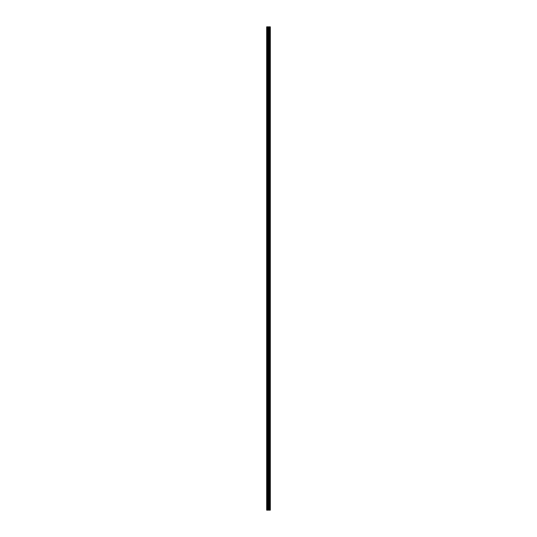 <?xml version="1.0" encoding="UTF-8"?>
<svg xmlns="http://www.w3.org/2000/svg" width="537" height="537" viewBox="0 0 537 537"><rect width="100%" height="100%" fill="white"/><g stroke="black" fill="none" stroke-linecap="round" stroke-linejoin="round"><path stroke-width="0.4" stroke-dasharray="2.69 2.01" d="M266.674 32.468L266.674 33.099L266.674 32.468M268.641 32.468L268.641 33.455L268.641 32.468M270.326 32.468L270.326 33.455L270.326 32.468M266.674 43.712L266.674 43.074L266.674 43.712M268.641 43.712L268.641 42.725L268.641 43.712M270.326 43.712L270.326 42.725L270.326 43.712M266.674 54.949L266.674 55.579L266.674 54.949M268.641 54.949L268.641 55.935L268.641 54.949M270.326 54.949L270.326 55.935L270.326 54.949M266.674 66.185L266.674 66.823L266.674 66.185M268.641 66.185L268.641 67.172L268.641 66.185M270.326 66.185L270.326 67.172L270.326 66.185M266.674 77.429L266.674 78.06L266.674 77.429M268.641 77.429L268.641 76.442L268.641 77.429M270.326 77.429L270.326 76.442L270.326 77.429M266.674 88.665L266.674 89.296L266.674 88.665M268.641 88.665L268.641 89.652L268.641 88.665M270.326 88.665L270.326 89.652L270.326 88.665M266.674 99.909L266.674 100.54L266.674 99.909M268.641 99.909L268.641 98.922L268.641 99.909M270.326 99.909L270.326 98.922L270.326 99.909M266.674 111.146L266.674 110.515L266.674 111.146M268.641 111.146L268.641 112.132L268.641 111.146M270.326 111.146L270.326 112.132L270.326 111.146M266.674 122.389L266.674 121.751L266.674 122.389M268.641 122.389L268.641 121.402L268.641 122.389M270.326 122.389L270.326 121.402L270.326 122.389M266.674 133.626L266.674 134.257L266.674 133.626M268.641 133.626L268.641 132.639L268.641 133.626M270.326 133.626L270.326 132.639L270.326 133.626M266.674 144.862L266.674 145.5L266.674 144.862M268.641 144.862L268.641 145.849L268.641 144.862M270.326 144.862L270.326 145.849L270.326 144.862M266.674 156.106L266.674 156.737L266.674 156.106M268.641 156.106L268.641 155.119L268.641 156.106M270.326 156.106L270.326 155.119L270.326 156.106M266.674 167.343L266.674 167.974L266.674 167.343M268.641 167.343L268.641 168.329L268.641 167.343M270.326 167.343L270.326 168.329L270.326 167.343M266.674 178.586L266.674 177.948L266.674 178.586M268.641 178.586L268.641 177.599L268.641 178.586M270.326 178.586L270.326 177.599L270.326 178.586M266.674 189.823L266.674 190.454L266.674 189.823M268.641 189.823L268.641 190.81L268.641 189.823M270.326 189.823L270.326 190.81L270.326 189.823M266.674 201.06L266.674 201.697L266.674 201.06M268.641 201.06L268.641 202.046L268.641 201.06M270.326 201.06L270.326 202.046L270.326 201.06M266.674 212.303L266.674 212.934L266.674 212.303M268.641 212.303L268.641 211.316L268.641 212.303M270.326 212.303L270.326 211.316L270.326 212.303M266.674 223.54L266.674 224.177L266.674 223.54M268.641 223.54L268.641 224.526L268.641 223.54M270.326 223.54L270.326 224.526L270.326 223.54M266.674 234.783L266.674 235.414L266.674 234.783M268.641 234.783L268.641 233.796L268.641 234.783M270.326 234.783L270.326 233.796L270.326 234.783M266.674 246.02L266.674 246.651L266.674 246.02M268.641 246.02L268.641 247.007L268.641 246.02M270.326 246.02L270.326 247.007L270.326 246.02M266.674 257.263L266.674 256.626L266.674 257.263M268.641 257.263L268.641 256.277L268.641 257.263M270.326 257.263L270.326 256.277L270.326 257.263M266.674 268.5L266.674 269.131L266.674 268.5M268.641 268.5L268.641 269.487L268.641 268.5M270.326 268.5L270.326 269.487L270.326 268.5M266.674 279.737L266.674 280.374L266.674 279.737M268.641 279.737L268.641 280.723L268.641 279.737M270.326 279.737L270.326 280.723L270.326 279.737M266.674 290.98L266.674 291.611L266.674 290.98M268.641 290.98L268.641 289.993L268.641 290.98M270.326 290.98L270.326 289.993L270.326 290.98M266.674 302.217L266.674 302.848L266.674 302.217M268.641 302.217L268.641 303.204L268.641 302.217M270.326 302.217L270.326 303.204L270.326 302.217M266.674 313.46L266.674 312.823L266.674 313.46M268.641 313.46L268.641 312.474L268.641 313.46M270.326 313.46L270.326 312.474L270.326 313.46M266.674 324.697L266.674 324.066L266.674 324.697M268.641 324.697L268.641 325.684L268.641 324.697M270.326 324.697L270.326 325.684L270.326 324.697M266.674 335.94L266.674 335.303L266.674 335.94M268.641 335.94L268.641 334.954L268.641 335.94M270.326 335.94L270.326 334.954L270.326 335.94M266.674 347.177L266.674 346.546L266.674 347.177M268.641 347.177L268.641 346.19L268.641 347.177M270.326 347.177L270.326 346.19L270.326 347.177M266.674 358.414L266.674 359.052L266.674 358.414M268.641 358.414L268.641 359.401L268.641 358.414M270.326 358.414L270.326 359.401L270.326 358.414M266.674 369.657L266.674 369.026L266.674 369.657M268.641 369.657L268.641 368.671L268.641 369.657M270.326 369.657L270.326 368.671L270.326 369.657M266.674 380.894L266.674 380.263L266.674 380.894M268.641 380.894L268.641 381.881L268.641 380.894M270.326 380.894L270.326 381.881L270.326 380.894M266.674 392.138L266.674 391.5L266.674 392.138M268.641 392.138L268.641 391.151L268.641 392.138M270.326 392.138L270.326 391.151L270.326 392.138M266.674 403.374L266.674 404.005L266.674 403.374M268.641 403.374L268.641 404.361L268.641 403.374M270.326 403.374L270.326 404.361L270.326 403.374M266.674 414.611L266.674 415.249L266.674 414.611M268.641 414.611L268.641 415.598L268.641 414.611M270.326 414.611L270.326 415.598L270.326 414.611M266.674 425.854L266.674 426.485L266.674 425.854M268.641 425.854L268.641 424.868L268.641 425.854M270.326 425.854L270.326 424.868L270.326 425.854M266.674 437.091L266.674 437.722L266.674 437.091M268.641 437.091L268.641 438.078L268.641 437.091M270.326 437.091L270.326 438.078L270.326 437.091M266.674 448.335L266.674 448.966L266.674 448.335M268.641 448.335L268.641 447.348L268.641 448.335M270.326 448.335L270.326 447.348L270.326 448.335M266.674 459.571L266.674 460.202L266.674 459.571M268.641 459.571L268.641 460.558L268.641 459.571M270.326 459.571L270.326 460.558L270.326 459.571M266.674 470.815L266.674 470.177L266.674 470.815M268.641 470.815L268.641 469.828L268.641 470.815M270.326 470.815L270.326 469.828L270.326 470.815M266.674 482.051L266.674 482.682L266.674 482.051M268.641 482.051L268.641 481.065L268.641 482.051M270.326 482.051L270.326 481.065L270.326 482.051M266.674 493.288L266.674 493.926L266.674 493.288M268.641 493.288L268.641 494.275L268.641 493.288M270.326 493.288L270.326 494.275L270.326 493.288M266.674 504.532L266.674 505.163L266.674 504.532M268.641 504.532L268.641 503.545L268.641 504.532M270.326 504.532L270.326 503.545L270.326 504.532M270.158 504.532L270.158 503.545L270.158 504.532M270.158 493.288L270.158 494.275L270.158 493.288M270.158 482.051L270.158 481.065L270.158 482.051M270.158 470.815L270.158 469.828L270.158 470.815M270.158 459.571L270.158 460.558L270.158 459.571M270.158 448.335L270.158 447.348L270.158 448.335M270.158 437.091L270.158 438.078L270.158 437.091M270.158 425.854L270.158 424.868L270.158 425.854M270.158 414.611L270.158 415.598L270.158 414.611M270.158 403.374L270.158 404.361L270.158 403.374M270.158 392.138L270.158 391.151L270.158 392.138M270.158 380.894L270.158 381.881L270.158 380.894M270.158 369.657L270.158 368.671L270.158 369.657M270.158 358.414L270.158 359.401L270.158 358.414M270.158 347.177L270.158 346.19L270.158 347.177M270.158 335.94L270.158 334.954L270.158 335.94M270.158 324.697L270.158 325.684L270.158 324.697M270.158 313.46L270.158 312.474L270.158 313.46M270.158 302.217L270.158 303.204L270.158 302.217M270.158 290.98L270.158 289.993L270.158 290.98M270.158 279.737L270.158 280.723L270.158 279.737M270.158 268.5L270.158 269.487L270.158 268.5M270.158 257.263L270.158 256.277L270.158 257.263M270.158 246.02L270.158 247.007L270.158 246.02M270.158 234.783L270.158 233.796L270.158 234.783M270.158 223.54L270.158 224.526L270.158 223.54M270.158 212.303L270.158 211.316L270.158 212.303M270.158 201.06L270.158 202.046L270.158 201.06M270.158 189.823L270.158 190.81L270.158 189.823M270.158 178.586L270.158 177.599L270.158 178.586M270.158 167.343L270.158 168.329L270.158 167.343M270.158 156.106L270.158 155.119L270.158 156.106M270.158 144.862L270.158 145.849L270.158 144.862M270.158 133.626L270.158 132.639L270.158 133.626M270.158 122.389L270.158 121.402L270.158 122.389M270.158 111.146L270.158 112.132L270.158 111.146M270.158 99.909L270.158 98.922L270.158 99.909M270.158 88.665L270.158 89.652L270.158 88.665M270.158 77.429L270.158 76.442L270.158 77.429M270.158 66.185L270.158 67.172L270.158 66.185M270.158 54.949L270.158 55.935L270.158 54.949M270.158 43.712L270.158 42.725L270.158 43.712M270.158 32.468L270.158 33.455L270.158 32.468M268.809 510.15L268.144 510.15L268.809 510.15M266.882 510.15L266.674 26.85L266.674 510.15L266.674 26.85L266.674 510.15L266.674 26.85L266.674 510.15L268.775 510.15L268.144 510.15L268.144 26.85L270.326 26.85L270.326 510.15L270.185 26.85M270.185 510.15L268.144 510.15M269.829 26.85L269.829 510.15L269.849 26.85M269.091 26.85L269.091 510.15L269.118 26.85M266.882 26.85L268.144 26.85M266.741 510.15L266.741 26.85L266.741 510.15M268.708 510.15L268.708 26.85M268.755 510.15L268.755 26.85M267.392 510.15L267.392 26.85M267.473 510.15L267.473 26.85M268.064 510.15L268.064 26.85M268.601 510.15L268.601 26.85M268.681 510.15L268.681 26.85M269.272 510.15L269.272 26.85M269.332 510.15L269.332 26.85M269.614 510.15L269.614 26.85M269.675 510.15L269.675 26.85M270.259 510.15L270.259 26.85M266.674 33.099L268.641 33.099M266.674 44.343L268.641 44.343M266.674 55.579L268.641 55.579M266.674 66.823L268.641 66.823M266.674 78.06L268.641 78.06M266.674 89.296L268.641 89.296M266.674 100.54L268.641 100.54M266.674 111.777L268.641 111.777M266.674 123.02L268.641 123.02M266.674 134.257L268.641 134.257M266.674 145.5L268.641 145.5M266.674 156.737L268.641 156.737M266.674 167.974L268.641 167.974M266.674 179.217L268.641 179.217M266.674 190.454L268.641 190.454M266.674 201.697L268.641 201.697M266.674 212.934L268.641 212.934M266.674 224.177L268.641 224.177M266.674 235.414L268.641 235.414M266.674 246.651L268.641 246.651M266.674 257.894L268.641 257.894M266.674 269.131L268.641 269.131M266.674 280.374L268.641 280.374M266.674 291.611L268.641 291.611M266.674 302.848L268.641 302.848M266.674 314.091L268.641 314.091M266.674 325.328L268.641 325.328M266.674 336.571L268.641 336.571M266.674 347.808L268.641 347.808M266.674 359.052L268.641 359.052M266.674 370.288L268.641 370.288M266.674 381.525L268.641 381.525M266.674 392.769L268.641 392.769M266.674 404.005L268.641 404.005M266.674 415.249L268.641 415.249M266.674 426.485L268.641 426.485M266.674 437.722L268.641 437.722M266.674 448.966L268.641 448.966M266.674 460.202L268.641 460.202M266.674 471.446L268.641 471.446M266.674 482.682L268.641 482.682M266.674 493.926L268.641 493.926M266.674 505.163L268.641 505.163M268.641 505.512L270.158 505.512M268.641 494.275L270.158 494.275M268.641 483.032L270.158 483.032M268.641 471.795L270.158 471.795M268.641 460.558L270.158 460.558M268.641 449.315L270.158 449.315M268.641 438.078L270.158 438.078M268.641 426.834L270.158 426.834M268.641 415.598L270.158 415.598M268.641 404.361L270.158 404.361M268.641 393.118L270.158 393.118M268.641 381.881L270.158 381.881M268.641 370.637L270.158 370.637M268.641 359.401L270.158 359.401M268.641 348.157L270.158 348.157M268.641 336.921L270.158 336.921M268.641 325.684L270.158 325.684M268.641 314.44L270.158 314.44M268.641 303.204L270.158 303.204M268.641 291.96L270.158 291.96M268.641 280.723L270.158 280.723M268.641 269.487L270.158 269.487M268.641 258.243L270.158 258.243M268.641 247.007L270.158 247.007M268.641 235.763L270.158 235.763M268.641 224.526L270.158 224.526M268.641 213.283L270.158 213.283M268.641 202.046L270.158 202.046M268.641 190.81L270.158 190.81M268.641 179.566L270.158 179.566M268.641 168.329L270.158 168.329M268.641 157.086L270.158 157.086M268.641 145.849L270.158 145.849M268.641 134.606L270.158 134.606M268.641 123.369L270.158 123.369M268.641 112.132L270.158 112.132M268.641 100.889L270.158 100.889M268.641 89.652L270.158 89.652M268.641 78.409L270.158 78.409M268.641 67.172L270.158 67.172M268.641 55.935L270.158 55.935M268.641 44.692L270.158 44.692M268.641 33.455L270.158 33.455M268.641 31.488L270.158 31.488M268.641 42.725L270.158 42.725M268.641 53.969L270.158 53.969M268.641 65.205L270.158 65.205M268.641 76.442L270.158 76.442M268.641 87.685L270.158 87.685M268.641 98.922L270.158 98.922M268.641 110.166L270.158 110.166M268.641 121.402L270.158 121.402M268.641 132.639L270.158 132.639M268.641 143.882L270.158 143.882M268.641 155.119L270.158 155.119M268.641 166.363L270.158 166.363M268.641 177.599L270.158 177.599M268.641 188.843L270.158 188.843M268.641 200.079L270.158 200.079M268.641 211.316L270.158 211.316M268.641 222.56L270.158 222.56M268.641 233.796L270.158 233.796M268.641 245.04L270.158 245.04M268.641 256.277L270.158 256.277M268.641 267.513L270.158 267.513M268.641 278.757L270.158 278.757M268.641 289.993L270.158 289.993M268.641 301.237L270.158 301.237M268.641 312.474L270.158 312.474M268.641 323.717L270.158 323.717M268.641 334.954L270.158 334.954M268.641 346.19L270.158 346.19M268.641 357.434L270.158 357.434M268.641 368.671L270.158 368.671M268.641 379.914L270.158 379.914M268.641 391.151L270.158 391.151M268.641 402.394L270.158 402.394M268.641 413.631L270.158 413.631M268.641 424.868L270.158 424.868M268.641 436.111L270.158 436.111M268.641 447.348L270.158 447.348M268.641 458.591L270.158 458.591M268.641 469.828L270.158 469.828M268.641 481.065L270.158 481.065M268.641 492.308L270.158 492.308M268.641 503.545L270.158 503.545M266.674 503.901L268.641 503.901M266.674 492.657L268.641 492.657M266.674 481.421L268.641 481.421M266.674 470.177L268.641 470.177M266.674 458.94L268.641 458.94M266.674 447.704L268.641 447.704M266.674 436.46L268.641 436.46M266.674 425.223L268.641 425.223M266.674 413.98L268.641 413.98M266.674 402.743L268.641 402.743M266.674 391.5L268.641 391.5M266.674 380.263L268.641 380.263M266.674 369.026L268.641 369.026M266.674 357.783L268.641 357.783M266.674 346.546L268.641 346.546M266.674 335.303L268.641 335.303M266.674 324.066L268.641 324.066M266.674 312.823L268.641 312.823M266.674 301.586L268.641 301.586M266.674 290.349L268.641 290.349M266.674 279.106L268.641 279.106M266.674 267.869L268.641 267.869M266.674 256.626L268.641 256.626M266.674 245.389L268.641 245.389M266.674 234.152L268.641 234.152M266.674 222.909L268.641 222.909M266.674 211.672L268.641 211.672M266.674 200.429L268.641 200.429M266.674 189.192L268.641 189.192M266.674 177.948L268.641 177.948M266.674 166.712L268.641 166.712M266.674 155.475L268.641 155.475M266.674 144.231L268.641 144.231M266.674 132.995L268.641 132.995M266.674 121.751L268.641 121.751M266.674 110.515L268.641 110.515M266.674 99.278L268.641 99.278M266.674 88.034L268.641 88.034M266.674 76.798L268.641 76.798M266.674 65.554L268.641 65.554M266.674 54.318L268.641 54.318M266.674 43.074L268.641 43.074M266.674 31.837L268.641 31.837"/><path stroke-width="0.81" d="M268.064 510.15L270.326 510.15L270.326 26.85L266.674 26.85L266.674 510.15L268.064 510.15L268.064 26.85M269.118 26.85L269.118 510.15L269.091 26.85M269.849 26.85L269.849 510.15L269.829 26.85M270.185 510.15L270.185 26.85M268.755 510.15L268.755 26.85M268.708 510.15L268.708 26.85M266.882 510.15L266.882 26.85M270.259 510.15L270.259 26.85M269.675 510.15L269.675 26.85M269.614 510.15L269.614 26.85M269.332 510.15L269.332 26.85M269.272 510.15L269.272 26.85M268.681 510.15L268.681 26.85M268.601 510.15L268.601 26.85M268.144 510.15L268.144 26.85M267.473 510.15L267.473 26.85M267.392 510.15L267.392 26.85"/></g></svg>

